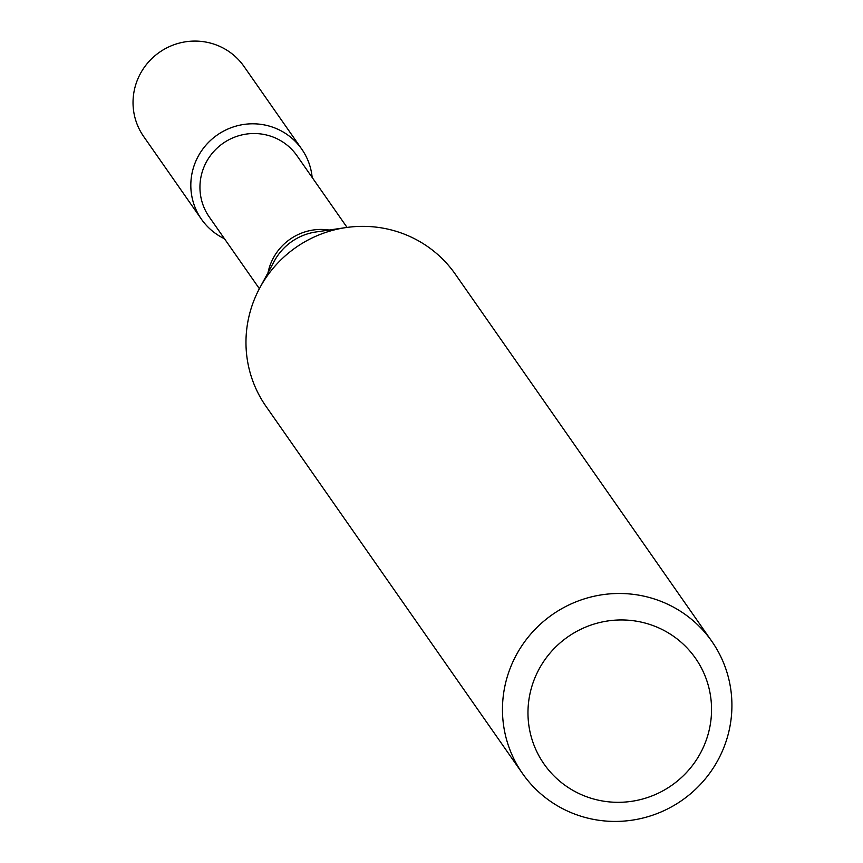 <?xml version="1.0" encoding="UTF-8"?>
<svg xmlns="http://www.w3.org/2000/svg" width="863" height="863" viewBox="0 0 863 863"><rect width="100%" height="100%" fill="white"/><g stroke="black" fill="none" stroke-linecap="round" stroke-linejoin="round"><path stroke-width="1.29" d="M201.467 219.245A61.187 60.022 -34.9 0 0 224.466 238.727A61.187 60.022 -34.9 0 1 194.973 163.28A61.187 60.022 -34.9 0 1 268.458 125.869A61.187 60.022 -34.9 0 1 312.158 177.454A61.187 60.022 -34.9 0 0 301.78 149.159L243.992 66.44A61.187 60.022 -34.9 0 0 210.669 43.15A61.187 60.022 -34.9 0 0 144.531 67.023A61.187 60.022 -34.9 0 0 143.679 136.527L201.467 219.245A61.187 60.022 -34.9 0 1 202.32 149.731A61.187 60.022 -34.9 0 1 268.458 125.869A61.187 60.022 -34.9 0 1 301.78 149.159M259.375 288.695L209.256 216.958A53.484 52.47 -34.9 0 1 210 156.192A53.484 52.47 -34.9 0 1 267.821 135.329A53.484 52.47 -34.9 0 1 296.948 155.685L347.066 227.422M522.557 773.572L266.063 406.441A115.448 113.247 -34.9 0 1 259.882 287.735A115.448 113.247 -34.9 0 1 345.998 227.573A115.448 113.247 -34.9 0 1 392.46 230.259A115.448 113.247 -34.9 0 1 455.33 274.207L711.824 641.338A115.448 113.247 -34.9 0 1 682.05 800.292A115.448 113.247 -34.9 0 1 522.557 773.572A115.448 113.247 -34.9 0 1 524.165 642.428A115.448 113.247 -34.9 0 1 648.954 597.39A115.448 113.247 -34.9 0 1 711.824 641.338M645.168 623.075A92.352 90.593 -34.9 0 1 683.431 775.654A92.352 90.593 -34.9 0 1 530.669 734.672A92.352 90.593 -34.9 0 1 645.168 623.075M268.005 272.751A53.484 52.47 -34.9 0 1 329.137 230.043M259.882 287.735L274.337 261.058A55.825 54.768 -34.9 0 1 315.977 231.964L345.998 227.573"/></g></svg>
